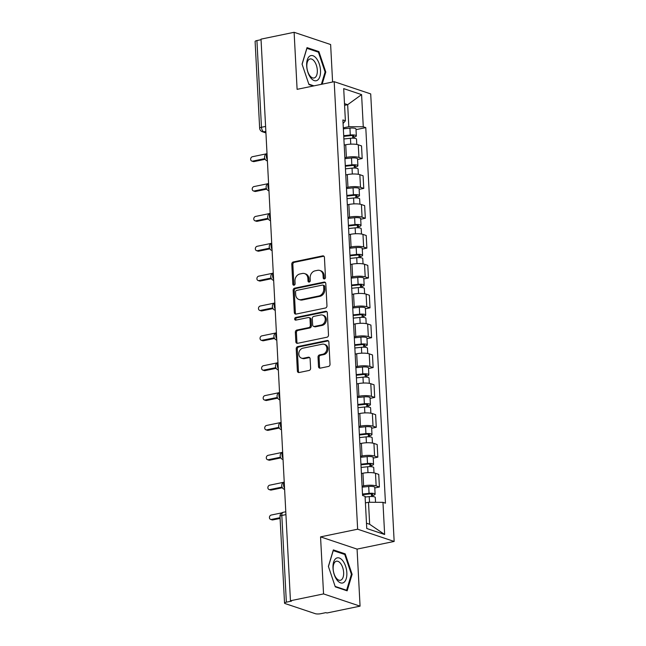 <?xml version="1.0" encoding="UTF-8"?>
<svg xmlns="http://www.w3.org/2000/svg" width="646" height="646" viewBox="0 0 646 646"><rect width="100%" height="100%" fill="white"/><g stroke="black" fill="none" stroke-linecap="round" stroke-linejoin="round"><path stroke-width="0.97" d="M324.405 278.935A1.357 1.114 -71.5 0 0 325.479 277.376L324.429 257.415A1.938 1.599 -71.5 0 0 322.701 255.873L293.316 261.953A1.938 1.599 -71.5 0 0 291.782 264.166L292.824 284.127A1.357 1.114 -71.5 0 0 295.109 283.659L294.98 281.075A6.21 5.111 -71.5 0 1 299.889 273.977L302.336 273.476A6.21 5.111 -71.5 0 1 304.621 273.597A6.21 5.111 -71.5 0 1 307.876 278.41L308.013 280.994A1.357 1.114 -71.5 0 0 310.298 280.517L310.161 277.933A6.21 5.111 -71.5 0 1 315.07 270.844L317.517 270.335A6.21 5.111 -71.5 0 1 319.802 270.456A6.21 5.111 -71.5 0 1 323.057 275.269L323.194 277.853A1.357 1.114 -71.5 0 0 324.405 278.935M318.518 366.613A1.938 1.599 -71.5 0 0 320.246 368.147L328.491 366.444A1.938 1.599 -71.5 0 0 330.025 364.231L328.871 342.057A1.938 1.599 -71.5 0 0 327.134 340.523L297.749 346.595A1.938 1.599 -71.5 0 0 296.215 348.808L297.378 370.982A1.938 1.599 -71.5 0 0 299.106 372.524L309.071 370.465A1.938 1.599 -71.5 0 0 310.605 368.244L310.104 358.756A1.938 1.599 -71.5 0 0 308.376 357.214L303.434 358.239A5.192 4.272 -71.5 0 1 301.52 358.134A5.192 4.272 -71.5 0 1 298.856 352.974A5.192 4.272 -71.5 0 1 302.909 348.186L322.257 344.189A5.192 4.272 -71.5 0 1 324.163 344.294A5.192 4.272 -71.5 0 1 326.836 349.446A5.192 4.272 -71.5 0 1 322.782 354.242L319.56 354.904A1.938 1.599 -71.5 0 0 318.026 357.125L318.518 366.613L319.584 366.968A1.938 1.599 -71.5 0 0 320.109 368.172M357.642 529.203L320.553 536.874L323.549 593.916L290.45 600.756L261.016 39.14L294.116 32.3L297.103 89.342L334.192 81.679L357.642 529.203L394.157 541.445L370.707 93.912L334.192 81.679M325.431 308.013A1.938 1.599 -71.5 0 0 326.965 305.8L325.802 283.626A1.938 1.599 -71.5 0 0 324.074 282.084L294.689 288.156A1.938 1.599 -71.5 0 0 293.155 290.377L294.318 312.543A1.938 1.599 -71.5 0 0 296.046 314.085L325.431 308.013M327.336 312.842L328.499 335.016A1.938 1.599 -71.5 0 1 326.965 337.228L297.58 343.309A1.938 1.599 -71.5 0 1 295.844 341.766L295.351 332.278A1.938 1.599 -71.5 0 1 296.885 330.058L308.804 327.595A1.938 1.599 -71.5 0 0 310.338 325.382L310.007 319.084A1.938 1.599 -71.5 0 0 308.271 317.541L295.868 320.109A1.357 1.114 -71.5 0 1 295.731 317.477L325.608 311.299A1.938 1.599 -71.5 0 1 327.336 312.842M323.549 593.916L360.064 606.15L326.965 612.989L325.899 612.634L320.747 613.7A3.957 0.969 177 0 1 315.288 613.676L285.161 603.582A3.957 0.969 177 0 1 284.539 603.098L279.993 516.388A3.957 0.969 -3 0 1 281.817 515.468L286.356 602.177A3.957 0.969 177 0 0 284.539 603.098M332.593 82.01L330.631 44.534L294.116 32.3M360.064 606.15L357.077 549.108L394.157 541.445M290.45 600.756L291.516 601.111L286.356 602.177M265.595 126.422L261.469 127.278A3.957 0.969 -3 0 0 259.652 128.199L255.105 41.481A3.957 0.969 -3 0 1 256.922 40.561L261.469 127.278A3.957 2.027 78.3 0 0 263.802 131.816L265.91 132.527M261.049 39.713L256.922 40.561M344.867 157.705L346.393 157.39A9.092 2.229 -3 0 1 358.942 157.454L358.28 144.817A9.092 2.229 177 0 0 345.731 144.761L344.205 145.075M358.28 144.817L361.526 145.907L362.188 158.536L357.577 159.497M358.942 157.454L362.188 158.536M359.144 189.351L363.755 188.398L363.092 175.769L359.846 174.678A9.092 2.229 177 0 0 347.298 174.622L345.772 174.937M346.434 187.566L347.96 187.251A9.092 2.229 -3 0 1 360.508 187.316L363.755 188.398M360.702 219.212L365.321 218.259L364.659 205.63L361.413 204.54A9.092 2.229 177 0 0 348.864 204.483L347.338 204.798M348 217.427L349.526 217.113A9.092 2.229 -3 0 1 362.075 217.177L365.321 218.259M362.269 249.073L366.88 248.121L366.217 235.491L362.971 234.401A9.092 2.229 177 0 0 350.423 234.345L348.905 234.66M349.567 247.289L351.085 246.974A9.092 2.229 -3 0 1 363.633 247.038L366.88 248.121M363.835 278.935L368.446 277.982L367.784 265.353L364.538 264.262A9.092 2.229 177 0 0 351.989 264.206L350.471 264.521M351.125 277.15L352.651 276.835A9.092 2.229 -3 0 1 365.2 276.9L368.446 277.982M365.402 308.796L370.013 307.843L369.35 295.214L366.104 294.124A9.092 2.229 177 0 0 353.556 294.067L352.03 294.382M352.692 307.012L354.218 306.697A9.092 2.229 -3 0 1 366.767 306.753L370.013 307.843M366.968 338.657L371.579 337.705L370.917 325.075L367.671 323.985A9.092 2.229 177 0 0 355.122 323.929L353.596 324.244M354.258 336.873L355.785 336.558A9.092 2.229 -3 0 1 368.333 336.614L371.579 337.705M368.527 368.519L373.146 367.566L372.484 354.937L369.237 353.846A9.092 2.229 177 0 0 356.689 353.79L355.163 354.105M355.825 366.734L357.351 366.419A9.092 2.229 -3 0 1 369.9 366.476L373.146 367.566M370.093 398.38L374.704 397.427L374.042 384.798L370.796 383.708A9.092 2.229 177 0 0 358.247 383.643L356.729 383.958M357.391 396.596L358.91 396.281A9.092 2.229 -3 0 1 371.458 396.337L374.704 397.427M371.66 428.241L376.271 427.289L375.609 414.651L372.362 413.569A9.092 2.229 177 0 0 359.814 413.505L358.296 413.82M358.958 426.457L360.476 426.142A9.092 2.229 -3 0 1 373.025 426.198L376.271 427.289M373.226 458.103L377.837 457.15L377.175 444.513L373.929 443.431A9.092 2.229 177 0 0 361.38 443.366L359.854 443.681M360.516 456.318L362.043 456.003A9.092 2.229 -3 0 1 374.591 456.06L377.837 457.15M374.793 487.964L379.404 487.011L378.742 474.374L375.496 473.292A9.092 2.229 177 0 0 362.947 473.227L361.421 473.542M362.083 486.18L363.609 485.865A9.092 2.229 -3 0 1 376.158 485.921L379.404 487.011M343.301 127.843L348.824 126.705L347.669 104.692L344.496 103.635M344.584 105.33L347.669 104.692L361.59 94.615L363.278 126.778L348.824 126.705M343.074 123.491L345.392 120.786L343.704 88.623L361.59 94.615M366.484 523.212L369.657 524.277L368.503 502.265L382.957 502.338L385.46 503.169L365.781 127.617L363.278 126.778M382.957 502.338L384.645 534.492L366.758 528.501L365.071 496.338L362.576 495.506L342.889 119.946L345.392 120.786M322.144 84.166L325.786 72.061L318.89 51.599L307.028 47.626L302.062 64.115L308.966 84.569L313.245 86.007M320.553 536.874L357.077 549.108M347.152 590.824L352.11 574.334L345.214 553.88L333.352 549.908L328.386 566.389L335.29 586.851L347.152 590.824M368.503 502.265L365.418 502.903M356.011 129.636L365.781 127.617M369.657 524.277L384.645 534.492M325.027 72.223L325.786 72.061M317.517 51.89L318.89 51.599M351.343 574.496L352.11 574.334M343.842 554.163L345.214 553.88M324.494 278.91A1.357 1.114 -71.5 0 1 324.26 278.208L324.122 275.624A6.21 5.111 -71.5 0 0 320.868 270.819L319.802 270.456M304.621 273.597L305.687 273.952A6.21 5.111 -71.5 0 1 308.941 278.765L309.071 281.349A1.357 1.114 -71.5 0 0 309.313 282.044M323.904 256.212A1.938 1.599 -71.5 0 0 323.767 256.236L294.382 262.308A1.938 1.599 -71.5 0 0 292.848 264.521L293.89 284.482A1.357 1.114 -71.5 0 0 294.132 285.185M325.285 282.423A1.938 1.599 -71.5 0 0 325.14 282.439L295.755 288.52A1.938 1.599 -71.5 0 0 294.221 290.732L295.384 312.906A1.938 1.599 -71.5 0 0 295.9 314.109M323.63 286.17A1.357 1.114 -71.5 0 0 322.419 285.088L296.619 290.417A1.357 1.114 -71.5 0 0 295.545 291.968L295.69 294.697A6.21 5.111 -71.5 0 0 298.945 299.502A6.21 5.111 -71.5 0 0 301.23 299.631L318.858 295.981A6.21 5.111 -71.5 0 0 323.767 288.891L323.63 286.17L324.688 286.525A1.357 1.114 -71.5 0 0 323.977 285.467L322.919 285.112M298.945 299.502L300.01 299.857A6.21 5.111 -71.5 0 0 302.296 299.986L301.23 299.631M324.688 286.525L324.833 289.246A6.21 5.111 -71.5 0 1 319.923 296.336L302.296 299.986M308.99 317.582L310.056 317.937A1.938 1.599 -71.5 0 1 311.073 319.439L311.396 325.737A1.938 1.599 -71.5 0 1 309.87 327.95L297.951 330.413A1.938 1.599 -71.5 0 0 296.417 332.633L296.91 342.122A1.938 1.599 -71.5 0 0 297.435 343.325M326.811 311.638A1.938 1.599 -71.5 0 0 326.666 311.663L296.797 317.832A1.357 1.114 -71.5 0 0 295.957 320.085M321.167 325.043A5.192 4.272 -71.5 0 0 325.221 320.246A5.192 4.272 -71.5 0 0 322.556 315.087A5.192 4.272 -71.5 0 0 320.642 314.99L313.827 316.395A1.938 1.599 -71.5 0 0 312.293 318.615L312.624 324.906A1.938 1.599 -71.5 0 0 314.352 326.448L321.167 325.043L322.233 325.398A5.192 4.272 -71.5 0 0 326.287 320.602A5.192 4.272 -71.5 0 0 323.622 315.45L322.556 315.087M313.633 326.408L314.699 326.763A1.938 1.599 -71.5 0 0 315.418 326.803L314.352 326.448M322.233 325.398L315.418 326.803M324.163 344.294L325.229 344.649A5.192 4.272 -71.5 0 1 327.902 349.801A5.192 4.272 -71.5 0 1 323.848 354.597L320.618 355.26A1.938 1.599 -71.5 0 0 319.084 357.48L319.584 366.968M301.52 358.134L302.586 358.49A5.192 4.272 -71.5 0 0 304.5 358.595L303.434 358.239M309.579 357.553A1.938 1.599 -71.5 0 0 309.442 357.577L304.5 358.595M328.346 340.854A1.938 1.599 -71.5 0 0 328.2 340.878L298.815 346.95A1.938 1.599 -71.5 0 0 297.281 349.163L298.444 371.337A1.938 1.599 -71.5 0 0 298.969 372.54M343.89 138.971L350.455 138.276A4.942 1.211 -3 0 1 356.511 139.14L356.786 144.454M343.753 136.363L350.867 135.603A2.374 0.581 -3 0 1 353.774 136.023A2.374 0.581 -3 0 1 352.684 136.572L352.764 138.163M266.346 153.845L252.449 156.712A2.277 1.873 -71.5 0 0 250.672 158.811A2.277 1.873 -71.5 0 0 251.843 161.072A2.277 1.873 -71.5 0 0 252.675 161.12L264.812 158.609M343.72 135.717L350.285 135.022A4.942 1.211 -3 0 1 356.342 135.886A4.942 1.211 -3 0 1 354.065 137.041L354.129 138.236M343.357 128.829L349.922 128.126A4.942 1.211 -3 0 1 355.978 128.998L356.342 135.886M265.159 159.287L254.064 161.581A2.277 1.873 108.5 0 1 253.224 161.532L251.843 161.072M352.627 135.587L352.684 136.572L354.065 137.041M345.457 168.832L352.022 168.138A4.942 1.211 -3 0 1 358.078 169.002L358.352 174.315M345.319 166.224L352.433 165.465A2.374 0.581 -3 0 1 355.34 165.885A2.374 0.581 -3 0 1 354.242 166.434L354.331 168.025M267.904 183.706L254.015 186.573A2.277 1.873 -71.5 0 0 252.239 188.672A2.277 1.873 -71.5 0 0 253.402 190.933A2.277 1.873 -71.5 0 0 254.241 190.982L266.378 188.471M345.279 165.578L351.844 164.883A4.942 1.211 -3 0 1 357.9 165.747A4.942 1.211 -3 0 1 355.631 166.902L355.696 168.097M344.924 158.69L351.489 157.987A4.942 1.211 -3 0 1 357.545 158.859L357.9 165.747M266.725 189.149L255.622 191.442A2.277 1.873 108.5 0 1 254.79 191.394L253.402 190.933M354.194 165.449L354.242 166.434L355.631 166.902M347.015 198.693L353.58 197.999A4.942 1.211 -3 0 1 359.636 198.863L359.919 204.176M346.878 196.085L353.992 195.326A2.374 0.581 -3 0 1 356.899 195.746A2.374 0.581 -3 0 1 355.809 196.295L355.889 197.886M269.471 213.568L255.574 216.434A2.277 1.873 -71.5 0 0 253.797 218.534A2.277 1.873 -71.5 0 0 254.968 220.795A2.277 1.873 -71.5 0 0 255.808 220.835L267.945 218.332M346.845 195.439L353.41 194.745A4.942 1.211 -3 0 1 359.467 195.609A4.942 1.211 -3 0 1 357.198 196.764L357.254 197.959M346.482 188.551L353.055 187.849A4.942 1.211 -3 0 1 359.111 188.721L359.467 195.609M268.284 219.01L257.189 221.303A2.277 1.873 108.5 0 1 256.357 221.255L254.968 220.795M355.76 195.31L355.809 196.295L357.198 196.764M309.571 56.218A12.855 6.581 78.3 0 0 307.924 72.368A12.855 6.581 78.3 0 0 317.622 80.088A12.855 6.581 78.3 0 0 319.261 63.946A12.855 6.581 78.3 0 0 309.571 56.218M309.03 59.432A9.73 4.982 78.3 0 0 307.464 70.584A9.73 4.982 78.3 0 0 314.045 77.996A9.73 4.982 78.3 0 0 315.127 77.504A9.73 4.982 78.3 0 0 316.693 66.352A9.73 4.982 78.3 0 0 310.104 58.939A9.73 4.982 78.3 0 0 309.03 59.432M302.11 64.261L306.907 48.329L318.405 52.181L325.091 72.005L321.377 84.327M313.956 85.861L308.82 84.142M335.896 558.499A12.855 6.581 78.3 0 0 334.248 574.641A12.855 6.581 78.3 0 0 343.938 582.369A12.855 6.581 78.3 0 0 345.586 566.219A12.855 6.581 78.3 0 0 335.896 558.499M335.355 561.713A9.73 4.982 78.3 0 0 333.788 572.857A9.73 4.982 78.3 0 0 340.369 580.278A9.73 4.982 78.3 0 0 341.451 579.777A9.73 4.982 78.3 0 0 343.018 568.633A9.73 4.982 78.3 0 0 336.429 561.212A9.73 4.982 78.3 0 0 335.355 561.713M328.434 566.534L333.231 550.61L344.73 554.462L351.408 574.286L346.603 590.258L335.137 586.415M345.893 590.404L346.603 590.258M348.582 228.555L355.147 227.86A4.942 1.211 -3 0 1 361.203 228.724L361.485 234.038M348.444 225.947L355.558 225.188A2.374 0.581 -3 0 1 358.465 225.607A2.374 0.581 -3 0 1 357.375 226.157L357.456 227.747M271.037 243.429L257.14 246.296A2.277 1.873 -71.5 0 0 255.364 248.395A2.277 1.873 -71.5 0 0 256.535 250.656A2.277 1.873 -71.5 0 0 257.374 250.696L269.503 248.193M348.412 225.301L354.977 224.606A4.942 1.211 -3 0 1 361.033 225.47A4.942 1.211 -3 0 1 358.756 226.625L358.821 227.82M348.049 218.413L354.614 217.71A4.942 1.211 -3 0 1 360.67 218.582L361.033 225.47M269.85 248.871L258.755 251.165A2.277 1.873 108.5 0 1 257.916 251.116L256.535 250.656M357.327 225.171L357.375 226.157L358.756 226.625M350.148 258.416L356.713 257.722A4.942 1.211 -3 0 1 362.769 258.586L363.044 263.899M350.011 255.808L357.125 255.049A2.374 0.581 -3 0 1 360.032 255.469A2.374 0.581 -3 0 1 358.942 256.018L359.023 257.609M272.604 273.282L258.707 276.157A2.277 1.873 -71.5 0 0 256.93 278.256A2.277 1.873 -71.5 0 0 258.101 280.517A2.277 1.873 -71.5 0 0 258.933 280.558L271.07 278.055M349.979 255.162L356.544 254.467A4.942 1.211 -3 0 1 362.6 255.331A4.942 1.211 -3 0 1 360.323 256.486L360.387 257.681M349.615 248.274L356.18 247.571A4.942 1.211 -3 0 1 362.236 248.444L362.6 255.331M271.417 278.733L260.322 281.026A2.277 1.873 108.5 0 1 259.482 280.978L258.101 280.517M358.885 255.033L358.942 256.018L360.323 256.486M351.715 288.277L358.28 287.583A4.942 1.211 -3 0 1 364.336 288.447L364.61 293.76M351.577 285.669L358.691 284.91A2.374 0.581 -3 0 1 361.599 285.33A2.374 0.581 -3 0 1 360.508 285.879L360.589 287.47M274.17 303.144L260.273 306.018A2.277 1.873 -71.5 0 0 258.497 308.118A2.277 1.873 -71.5 0 0 259.668 310.379A2.277 1.873 -71.5 0 0 260.5 310.419L272.636 307.916M351.545 285.023L358.11 284.329A4.942 1.211 -3 0 1 364.166 285.193A4.942 1.211 -3 0 1 361.889 286.348L361.954 287.543M351.182 278.135L357.747 277.433A4.942 1.211 -3 0 1 363.803 278.305L364.166 285.193M272.983 308.594L261.888 310.887A2.277 1.873 108.5 0 1 261.049 310.839L259.668 310.379M360.452 284.894L360.508 285.879L361.889 286.348M353.281 318.139L359.846 317.436A4.942 1.211 -3 0 1 365.902 318.308L366.177 323.622M353.144 315.531L360.258 314.772A2.374 0.581 -3 0 1 363.165 315.191A2.374 0.581 -3 0 1 362.067 315.741L362.156 317.331M275.729 333.005L261.84 335.88A2.277 1.873 -71.5 0 0 260.063 337.979A2.277 1.873 -71.5 0 0 261.226 340.24A2.277 1.873 -71.5 0 0 262.066 340.28L274.203 337.777M353.104 314.885L359.677 314.19A4.942 1.211 -3 0 1 365.725 315.054A4.942 1.211 -3 0 1 363.456 316.209L363.52 317.404M352.748 307.997L359.313 307.294A4.942 1.211 -3 0 1 365.37 308.166L365.725 315.054M274.55 338.456L263.447 340.749A2.277 1.873 108.5 0 1 262.615 340.7L261.226 340.24M362.018 314.755L362.067 315.741L363.456 316.209M354.84 348L361.405 347.298A4.942 1.211 -3 0 1 367.461 348.17L367.744 353.483M354.702 345.392L361.817 344.633A2.374 0.581 -3 0 1 364.724 345.053A2.374 0.581 -3 0 1 363.633 345.602L363.714 347.193M277.296 362.866L263.398 365.741A2.277 1.873 -71.5 0 0 261.622 367.84A2.277 1.873 -71.5 0 0 262.793 370.101A2.277 1.873 -71.5 0 0 263.633 370.142L275.769 367.639M354.67 344.746L361.235 344.043A4.942 1.211 -3 0 1 367.291 344.916A4.942 1.211 -3 0 1 365.022 346.07L365.079 347.265M354.307 337.858L360.88 337.155A4.942 1.211 -3 0 1 366.936 338.028L367.291 344.916M276.108 368.317L265.013 370.61A2.277 1.873 108.5 0 1 264.182 370.562L262.793 370.101M363.585 344.617L363.633 345.602L365.022 346.07M356.406 377.862L362.971 377.159A4.942 1.211 -3 0 1 369.027 378.031L369.31 383.344M356.269 375.253L363.383 374.494A2.374 0.581 -3 0 1 366.29 374.914A2.374 0.581 -3 0 1 365.2 375.463L365.281 377.054M278.862 392.728L264.965 395.602A2.277 1.873 -71.5 0 0 263.188 397.702A2.277 1.873 -71.5 0 0 264.359 399.963A2.277 1.873 -71.5 0 0 265.199 400.003L277.328 397.5M356.237 374.607L362.802 373.905A4.942 1.211 -3 0 1 368.858 374.777A4.942 1.211 -3 0 1 366.581 375.924L366.645 377.127M355.873 367.719L362.438 367.017A4.942 1.211 -3 0 1 368.495 367.889L368.858 374.777M277.675 398.178L266.58 400.472A2.277 1.873 108.5 0 1 265.74 400.423L264.359 399.963M365.151 374.478L365.2 375.463L366.581 375.924M357.973 407.723L364.538 407.02A4.942 1.211 -3 0 1 370.594 407.892L370.869 413.206M357.836 405.115L364.95 404.356A2.374 0.581 -3 0 1 367.857 404.776A2.374 0.581 -3 0 1 366.767 405.325L366.847 406.915M280.429 422.589L266.532 425.464A2.277 1.873 -71.5 0 0 264.755 427.563A2.277 1.873 -71.5 0 0 265.926 429.824A2.277 1.873 -71.5 0 0 266.758 429.865L278.894 427.361M357.803 404.469L364.368 403.766A4.942 1.211 -3 0 1 370.424 404.638A4.942 1.211 -3 0 1 368.147 405.785L368.212 406.988M357.44 397.581L364.005 396.878A4.942 1.211 -3 0 1 370.061 397.75L370.424 404.638M279.242 428.04L268.147 430.333A2.277 1.873 108.5 0 1 267.307 430.284L265.926 429.824M366.71 404.339L366.767 405.325L368.147 405.785M359.539 437.584L366.104 436.882A4.942 1.211 -3 0 1 372.161 437.754L372.435 443.067M359.402 434.976L366.516 434.217A2.374 0.581 -3 0 1 369.423 434.637A2.374 0.581 -3 0 1 368.333 435.186L368.414 436.777M281.995 452.45L268.098 455.325A2.277 1.873 -71.5 0 0 266.322 457.425A2.277 1.873 -71.5 0 0 267.492 459.677A2.277 1.873 -71.5 0 0 268.324 459.726L280.461 457.215M359.37 434.33L365.935 433.627A4.942 1.211 -3 0 1 371.991 434.5A4.942 1.211 -3 0 1 369.714 435.646L369.778 436.849M359.006 427.442L365.571 426.74A4.942 1.211 -3 0 1 371.628 427.612L371.991 434.5M280.808 457.893L269.713 460.194A2.277 1.873 108.5 0 1 268.873 460.146L267.492 459.677M368.277 434.201L368.333 435.186L369.714 435.646M361.106 467.446L367.671 466.743A4.942 1.211 -3 0 1 373.727 467.615L374.002 472.929M360.969 464.837L368.083 464.078A2.374 0.581 -3 0 1 370.99 464.498A2.374 0.581 -3 0 1 369.892 465.047L369.98 466.638M283.554 482.312L269.665 485.186A2.277 1.873 -71.5 0 0 267.888 487.286A2.277 1.873 -71.5 0 0 269.051 489.539A2.277 1.873 -71.5 0 0 269.891 489.587L282.027 487.076M360.928 464.191L367.501 463.489A4.942 1.211 -3 0 1 373.55 464.361A4.942 1.211 -3 0 1 371.28 465.508L371.345 466.711M360.573 457.303L367.138 456.601A4.942 1.211 -3 0 1 373.194 457.465L373.55 464.361M282.375 487.754L271.272 490.048A2.277 1.873 108.5 0 1 270.44 490.007L269.051 489.539M369.843 464.062L369.892 465.047L371.28 465.508M365.111 497.049L369.229 496.604A4.942 1.211 -3 0 1 375.286 497.477L375.544 502.297M362.527 494.699L369.641 493.94A2.374 0.581 -3 0 1 372.548 494.352A2.374 0.581 -3 0 1 371.458 494.909L371.547 496.499M281.793 512.859L271.223 515.048A2.277 1.873 -71.5 0 0 269.447 517.147A2.277 1.873 -71.5 0 0 270.617 519.4A2.277 1.873 -71.5 0 0 271.457 519.449L280.065 517.672M362.495 494.053L369.06 493.35A4.942 1.211 -3 0 1 375.116 494.222A4.942 1.211 -3 0 1 372.847 495.369L372.904 496.572M362.131 487.157L368.704 486.462A4.942 1.211 -3 0 1 374.761 487.326L375.116 494.222M280.098 518.415L272.838 519.909A2.277 1.873 108.5 0 1 272.006 519.868L270.617 519.4M371.41 493.924L371.458 494.909L372.847 495.369M265.853 131.396L263.802 131.816A3.957 3.254 -71.5 0 1 262.341 131.736L265.934 132.939M374.591 456.06L373.929 443.431M373.025 426.198L372.362 413.569M371.458 396.337L370.796 383.708M369.9 366.476L369.237 353.846M368.333 336.614L367.671 323.985M366.767 306.753L366.104 294.124M365.2 276.9L364.538 264.262M363.633 247.038L362.971 234.401M362.075 217.177L361.413 204.54M360.508 187.316L359.846 174.678M376.158 485.921L375.496 473.292M363.609 485.865L362.947 473.227M362.043 456.003L361.38 443.366M360.476 426.142L359.814 413.505M358.91 396.281L358.247 383.643M357.351 366.419L356.689 353.79M355.785 336.558L355.122 323.929M354.218 306.697L353.556 294.067M352.651 276.835L351.989 264.206M351.085 246.974L350.423 234.345M349.526 217.113L348.864 204.483M347.96 187.251L347.298 174.622M346.393 157.39L345.731 144.761M267.024 153.708A3.957 2.027 78.3 0 0 267.339 159.74M268.583 183.569A3.957 2.027 78.3 0 0 268.906 189.601M270.149 213.43A3.957 2.027 78.3 0 0 270.464 219.462M271.716 243.292A3.957 2.027 78.3 0 0 272.031 249.324M273.282 273.153A3.957 2.027 78.3 0 0 273.597 279.185M274.849 303.014A3.957 2.027 78.3 0 0 275.164 309.046M276.407 332.876A3.957 2.027 78.3 0 0 276.73 338.908M277.974 362.737A3.957 2.027 78.3 0 0 278.289 368.761M279.54 392.59A3.957 2.027 78.3 0 0 279.855 398.622M281.107 422.452A3.957 2.027 78.3 0 0 281.422 428.484M282.673 452.313A3.957 2.027 78.3 0 0 282.988 458.345M284.232 482.174A3.957 2.027 78.3 0 0 284.555 488.206M285.936 514.612L281.817 515.468A3.957 2.027 78.3 0 1 283.142 512.31A3.957 3.957 0 0 0 279.993 516.388M324.122 275.624L323.057 275.269M309.071 281.349L308.013 280.994M308.941 278.765L307.876 278.41M293.89 284.482L292.824 284.127M292.848 264.521L291.782 264.166M294.382 262.308L293.316 261.953M323.767 256.236L322.701 255.873M324.26 278.208L323.194 277.853M295.384 312.906L294.318 312.543M294.221 290.732L293.155 290.377M295.755 288.52L294.689 288.156M325.14 282.439L324.074 282.084M319.923 296.336L318.858 295.981M324.833 289.246L323.767 288.891M296.91 342.122L295.844 341.766M296.417 332.633L295.351 332.278M297.951 330.413L296.885 330.058M309.87 327.95L308.804 327.595M311.396 325.737L310.338 325.382M311.073 319.439L310.007 319.084M296.797 317.832L295.731 317.477M326.666 311.663L325.608 311.299M319.084 357.48L318.026 357.125M320.618 355.26L319.56 354.904M323.848 354.597L322.782 354.242M309.442 357.577L308.376 357.214M298.444 371.337L297.378 370.982M297.281 349.163L296.215 348.808M298.815 346.95L297.749 346.595M328.2 340.878L327.134 340.523M350.455 138.276L350.762 144.163M349.922 128.126L350.285 135.022M254.064 161.581L252.675 161.12M352.022 168.138L352.328 174.024M351.489 157.987L351.844 164.883M255.622 191.442L254.241 190.982M353.58 197.999L353.895 203.878M353.055 187.849L353.41 194.745M257.189 221.303L255.808 220.835M355.147 227.86L355.453 233.739M354.614 217.71L354.977 224.606M258.755 251.165L257.374 250.696M356.713 257.722L357.02 263.6M356.18 247.571L356.544 254.467M260.322 281.026L258.933 280.558M358.28 287.583L358.587 293.462M357.747 277.433L358.11 284.329M261.888 310.887L260.5 310.419M359.846 317.436L360.153 323.323M359.313 307.294L359.677 314.19M263.447 340.749L262.066 340.28M361.405 347.298L361.72 353.184M360.88 337.155L361.235 344.043M265.013 370.61L263.633 370.142M362.971 377.159L363.278 383.046M362.438 367.017L362.802 373.905M266.58 400.472L265.199 400.003M364.538 407.02L364.845 412.907M364.005 396.878L364.368 403.766M268.147 430.333L266.758 429.865M366.104 436.882L366.411 442.768M365.571 426.74L365.935 433.627M269.713 460.194L268.324 459.726M367.671 466.743L367.978 472.63M367.138 456.601L367.501 463.489M271.272 490.048L269.891 489.587M369.229 496.604L369.528 502.273M368.704 486.462L369.06 493.35M272.838 519.909L271.457 519.449M267.008 153.498A3.957 3.957 0 0 0 267.234 160.911M268.575 183.359A3.957 3.957 0 0 0 268.801 190.772M270.141 213.22A3.957 3.957 0 0 0 270.367 220.633M271.708 243.082A3.957 3.957 0 0 0 271.926 250.495M273.274 272.935A3.957 3.957 0 0 0 273.492 280.356M274.833 302.796A3.957 3.957 0 0 0 275.059 310.217M276.399 332.658A3.957 3.957 0 0 0 276.625 340.079M277.966 362.519A3.957 3.957 0 0 0 278.192 369.94M279.532 392.38A3.957 3.957 0 0 0 279.75 399.801M281.099 422.242A3.957 3.957 0 0 0 281.317 429.663M282.657 452.103A3.957 3.957 0 0 0 282.883 459.524M284.224 481.964A3.957 3.957 0 0 0 284.45 489.385M285.782 511.761L283.142 512.31M259.652 128.199A3.957 3.957 0 0 0 262.341 131.736"/></g></svg>
